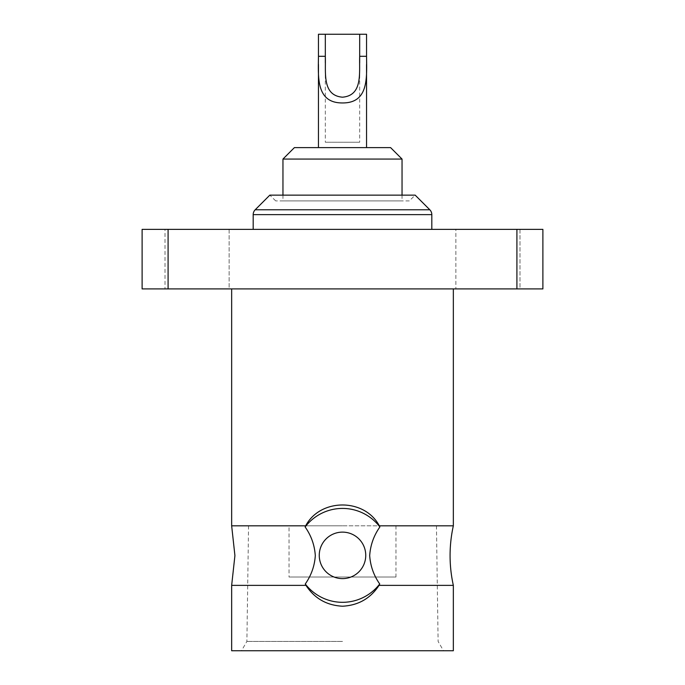 <?xml version="1.0" encoding="UTF-8"?>
<svg xmlns="http://www.w3.org/2000/svg" width="685" height="685" viewBox="0 0 685 685"><rect width="100%" height="100%" fill="white"/><g stroke="black" fill="none" stroke-linecap="round" stroke-linejoin="round"><path stroke-width="0.51" stroke-dasharray="3.42 2.57" d="M231.658 585.367L305.964 585.367L305.279 583.98A46.948 46.948 0 0 0 379.721 583.98L379.036 585.367L453.342 585.367M453.342 525.823L379.327 525.823L379.875 526.962A46.948 46.948 0 0 0 305.125 526.962C311.195 535.576 314.595 545.123 315.314 555.595C314.629 565.93 311.281 575.383 305.279 583.98M379.721 583.98C373.719 575.417 370.38 565.956 369.686 555.595C370.414 545.114 373.804 535.567 379.875 526.962M318.457 56.307L318.457 64.433M366.543 147.609L318.457 147.609L366.543 147.609M366.543 56.307L366.543 64.553M282.956 195.139L282.956 200.919L402.044 200.919L282.956 200.919M402.044 195.139L402.044 200.919M359.676 62.883L359.676 142.249L325.324 142.249L359.676 142.249M325.324 62.951L325.324 142.249M289.027 525.823L395.973 525.823L289.027 525.823L289.027 577.01L395.973 577.01L289.027 577.01M395.973 525.823L395.973 577.01M519.983 229.372L519.983 288.907L455.859 288.907L519.983 288.907L455.859 288.907L519.983 288.907L519.983 229.372L455.859 229.372L455.859 288.907L455.859 229.372L519.983 229.372M229.141 229.372L229.141 288.907L165.016 288.907L229.141 288.907L165.016 288.907L229.141 288.907L229.141 229.372L165.016 229.372L165.016 288.907L165.016 229.372L229.141 229.372M275.704 200.919L269.83 195.139L415.17 195.139L409.296 200.919L275.704 200.919L409.296 200.919M342.5 650.75L443.495 650.75L342.5 650.75M342.5 641.425L246.891 641.425L342.5 641.425M305.964 585.367C314.526 598.45 326.702 605.403 342.5 606.216C358.298 605.394 370.474 598.45 379.036 585.367M342.5 578.611A23.247 23.247 0 0 0 365.747 555.364A23.247 23.247 0 0 0 342.5 532.125A23.247 23.247 0 0 0 319.253 555.364A23.247 23.247 0 0 0 342.5 578.611A23.247 23.247 0 0 0 365.747 555.364A23.247 23.247 0 0 0 342.5 532.125A23.247 23.247 0 0 0 319.253 555.364A23.247 23.247 0 0 0 342.5 578.611A23.247 23.247 0 0 0 365.747 555.364A23.247 23.247 0 0 0 342.5 532.125A23.247 23.247 0 0 0 319.253 555.364A23.247 23.247 0 0 0 342.5 578.611M431.815 229.372L253.185 229.372L431.815 229.372M453.342 288.907L231.658 288.907L453.342 288.907M342.5 525.823L248.552 525.823L342.5 525.823M516.91 229.372L542.888 229.372L542.888 288.907L168.09 288.907L168.09 229.372L516.91 229.372L516.91 288.907M168.09 288.907L142.112 288.907L142.112 229.372L168.09 229.372M305.125 526.962L305.673 525.823L231.658 525.823M379.327 525.823C364.788 498.149 320.443 497.935 305.673 525.823M231.658 650.75L453.342 650.75M282.956 159.066L402.044 159.066M294.404 147.609L390.596 147.609M318.457 34.25L366.543 34.25M253.185 214.628L431.815 214.628M255.197 209.773L429.803 209.773M248.552 525.823L246.891 641.425L241.505 650.75M436.448 525.823L438.109 641.425L443.495 650.75"/><path stroke-width="1.03" d="M305.673 525.823L305.125 526.962C311.204 535.593 314.603 545.14 315.314 555.595C314.629 565.921 311.281 575.374 305.279 583.98L305.964 585.367L231.658 585.367L231.658 650.75L453.342 650.75L453.342 585.367A137.411 137.411 0 0 1 453.342 525.823L379.327 525.823C364.557 497.935 320.212 498.149 305.673 525.823L231.658 525.823L234.921 555.595L231.658 585.367M453.342 585.367L379.036 585.367L379.721 583.98C373.745 575.451 370.397 565.99 369.686 555.595C370.405 545.132 373.796 535.593 379.875 526.962L379.327 525.823M366.543 56.307C366.792 77.636 368.813 103.084 342.551 102.947C316.213 103.11 318.191 77.756 318.457 56.307L318.457 34.25L366.543 34.25L366.543 56.307L359.676 56.307L359.676 34.25M318.457 64.433L318.457 147.609M366.543 64.553L366.543 147.609M282.956 159.066L402.044 159.066L390.596 147.609L294.404 147.609L282.956 159.066L282.956 195.139M402.044 159.066L402.044 195.139M325.324 34.25L325.324 56.307C325.889 72.816 322.01 95.455 342.483 97.193C363.007 95.412 359.103 72.927 359.676 56.307L359.676 62.883M318.457 56.307L325.324 56.307L325.324 62.951M431.815 229.372L431.815 214.628A6.867 6.867 0 0 0 429.803 209.773L415.17 195.139L269.83 195.139L255.197 209.773A6.867 6.867 0 0 0 253.185 214.628L253.185 229.372M379.036 585.367C370.474 598.45 358.298 605.403 342.5 606.216C326.702 605.394 314.526 598.45 305.964 585.367M305.279 583.98A46.948 46.948 0 0 0 379.721 583.98M342.5 578.611A23.247 23.247 0 0 0 365.747 555.364A23.247 23.247 0 0 0 342.5 532.125A23.247 23.247 0 0 0 319.253 555.364A23.247 23.247 0 0 0 342.5 578.611M231.658 288.907L231.658 525.823M453.342 288.907L453.342 525.823M168.09 229.372L142.112 229.372L142.112 288.907L542.888 288.907L542.888 229.372L168.09 229.372L168.09 288.907M516.91 229.372L516.91 288.907M379.875 526.962A46.948 46.948 0 0 0 305.125 526.962M429.803 209.773L255.197 209.773M431.815 214.628L253.185 214.628"/></g></svg>
